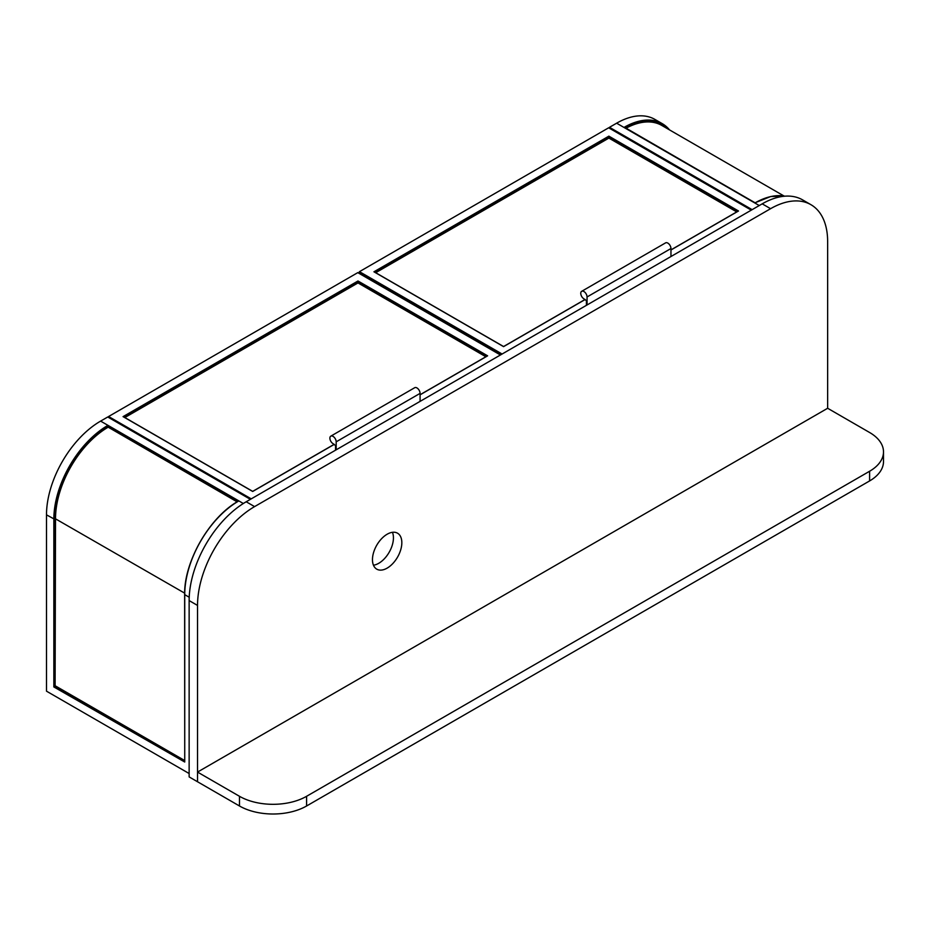 <?xml version="1.0" encoding="UTF-8"?>
<svg xmlns="http://www.w3.org/2000/svg" width="930" height="930" viewBox="0 0 930 930"><rect width="100%" height="100%" fill="white"/><g stroke="black" fill="none" stroke-linecap="round" stroke-linejoin="round"><path stroke-width="1.4" d="M184.733 761.775L53.847 686.933L184.733 762.019L184.733 594.41A76.237 44.012 -60 0 1 238.01 501.41L107.752 425.952A76.237 44.012 120 0 0 54.266 519.08L54.266 686.689L55.102 686.212L55.102 518.603A75.051 43.326 -60 0 1 107.752 426.928L107.752 425.475L238.22 501.282A76.539 44.187 120 0 0 184.733 594.654L189.209 597.234M752.138 209.657L609.499 127.305L609.499 128.177M669.042 129.619A76.237 44.012 120 0 0 624.809 127.433L755.067 202.88A76.539 44.187 120 0 1 784.943 196.184M624.6 127.073A76.539 44.187 -60 0 1 662.241 123.644L654.894 119.4A76.539 44.187 120 0 0 616.625 123.19L609.499 127.305M189.139 773.528L46.5 691.176L46.5 514.848A76.539 44.187 -60 0 1 100.614 421.104L107.752 416.989L250.391 499.34M107.752 426.928L237.104 501.851M107.961 427.289A74.76 43.164 120 0 0 55.521 518.603L55.102 686.212L184.64 760.996M501.677 354.26L359.247 272.025L359.247 273.385M751.289 210.145L608.662 127.794L359.457 271.665L502.095 354.016M736.734 211.912L608.871 138.093L608.871 136.152L738.501 210.994L670.96 249.984M585.168 299.518L503.572 346.634L373.93 271.793L608.871 136.152M250.809 499.096L108.38 417.349M500.421 354.981L357.783 272.641L108.589 416.512L251.228 498.852M485.855 356.748L357.992 282.929L357.992 280.988L487.622 355.83L420.081 394.832M334.289 444.366L252.693 491.47L123.062 416.628L357.992 280.988M373.453 565.207A20.762 11.985 120 0 0 378.754 563.289A20.762 11.985 120 0 0 392.448 532.309M387.147 568.125A20.762 11.985 120 0 0 400.714 549.828A20.762 11.985 120 0 0 397.529 533.192A20.762 11.985 120 0 0 387.147 534.227A20.762 11.985 120 0 0 373.581 552.525A20.762 11.985 120 0 0 376.766 569.16A20.762 11.985 120 0 0 387.147 568.125M197.532 605.43L197.532 781.758L189.139 776.91L189.139 600.582A80.689 46.581 120 0 1 246.194 501.77L762.205 203.844A80.689 46.581 120 0 1 802.544 199.857L810.937 204.693A80.689 46.581 120 0 0 770.586 208.692L254.588 506.606A80.689 46.581 120 0 0 197.532 605.43L189.139 600.582M827.642 408.27L869.596 432.497A47.465 27.4 180 0 1 883.5 451.875A47.465 27.4 180 0 1 869.596 471.254L306.598 796.289A47.465 27.4 180 0 1 239.475 796.289L197.532 772.074L827.642 408.27L827.642 241.637A80.689 46.581 120 0 0 810.937 204.693M883.5 451.875L883.5 461.559A47.465 27.4 180 0 1 869.596 480.938L306.598 805.985A47.465 27.4 180 0 1 239.475 805.985L197.532 781.758L197.532 772.074M335.544 450.178L335.544 445.575L333.033 443.633A4.452 2.569 60 0 1 330.127 439.716A4.452 2.569 60 0 1 330.813 436.147A4.452 2.569 60 0 1 334.242 437.344A4.452 2.569 60 0 1 336.183 441.82L336.183 449.806M330.813 436.147L414.71 387.705A4.452 2.569 60 0 1 418.14 388.903A4.452 2.569 60 0 1 420.081 393.378L420.081 401.365M586.423 305.331L586.423 300.727L583.9 298.797A4.452 2.569 60 0 1 580.994 294.868A4.452 2.569 60 0 1 581.68 291.311A4.452 2.569 60 0 1 585.11 292.497A4.452 2.569 60 0 1 587.051 296.972L587.051 304.97M581.68 291.311L665.589 242.87A4.452 2.569 60 0 1 669.019 244.055A4.452 2.569 60 0 1 670.96 248.531L670.96 256.529M669.577 129.933L662.241 123.644A76.539 44.187 -60 0 1 669.554 129.921M759.264 205.542L616.625 123.19M625.541 128.003A75.051 43.326 -60 0 1 664.892 127.224M784.002 195.998L661.765 125.422A74.76 43.164 120 0 0 625.971 128.247M53.847 686.933L53.847 519.08A76.539 44.187 -60 0 1 107.752 425.475M46.5 514.848L54.266 519.08M100.614 421.104L243.323 503.502M55.102 518.603L184.663 593.154M55.521 685.968L184.64 760.519M238.103 501.247L238.103 501.247C209.39 517.382 183.931 561.836 184.64 594.526L184.733 762.019M375.278 272.467L608.871 137.605L737.153 211.668M737.99 211.191L608.871 136.64L374.441 271.979M608.871 138.093L375.697 272.711M124.411 417.303L357.992 282.441L486.285 356.516M487.122 356.027L357.992 281.476L123.574 416.826M357.992 282.929L124.829 417.547M770.586 208.692L762.205 203.844M254.588 506.606L246.194 501.77M239.475 796.289L239.475 805.985M306.598 796.289L306.598 805.985M869.596 471.254L869.596 480.938M420.081 393.378L336.183 441.82M670.96 248.531L587.051 296.972M624.716 127.515L755.067 202.775L770.691 196.544L784.99 196.172M374.232 271.862L503.572 346.53L585.075 299.472M670.96 249.891L738.199 211.064M751.382 210.099L608.801 127.782M123.365 416.698L252.693 491.366L334.207 444.308M420.081 394.727L487.332 355.899M500.503 354.935L357.934 272.618"/></g></svg>
